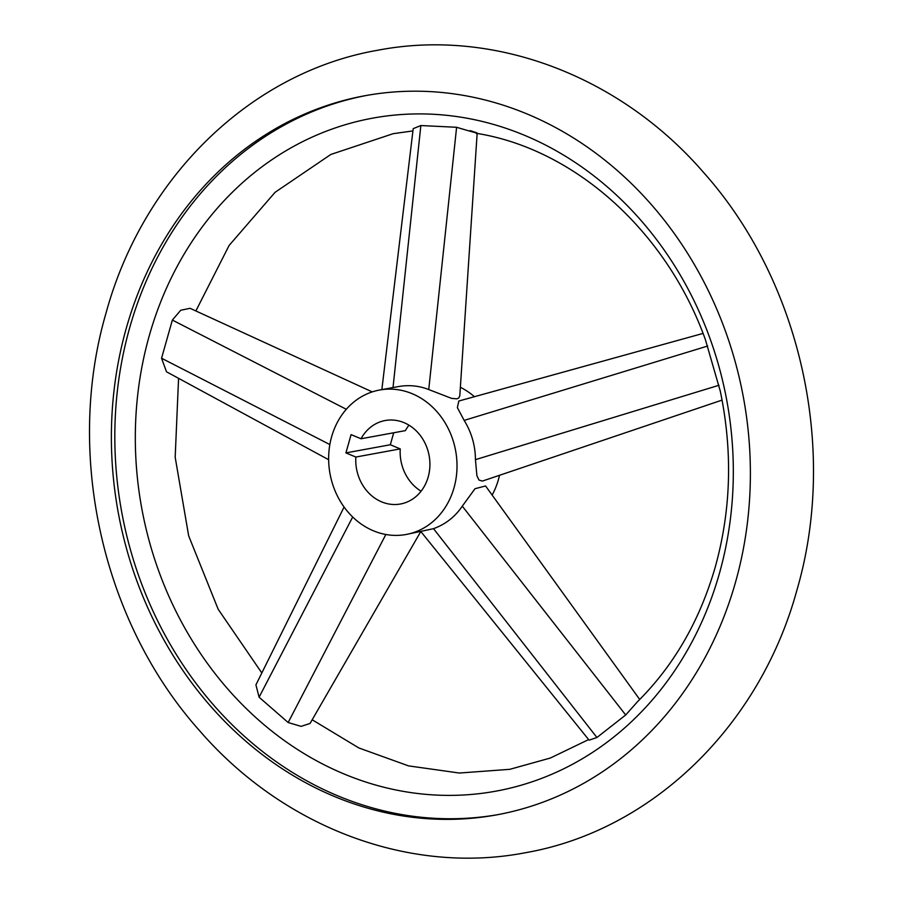 <?xml version="1.0" encoding="UTF-8"?>
<svg xmlns="http://www.w3.org/2000/svg" width="903" height="903" viewBox="0 0 903 903"><rect width="100%" height="100%" fill="white"/><g stroke="black" fill="none" stroke-linecap="round" stroke-linejoin="round"><path stroke-width="1.35" d="M126.307 328.139A365.557 317.845 -100.4 0 0 496.842 814.833A365.557 317.845 -100.4 0 0 735.46 582.424A365.557 317.845 -100.4 0 0 364.936 95.729A365.557 317.845 -100.4 0 0 126.307 328.139M328.647 459.717L166.502 371.788L161.558 358.243L172.36 320.068L180.713 310.26L190.104 308.307L372.239 391.902M149.288 335.668A342.102 297.448 -100.4 0 0 343.975 773.939A342.102 297.448 -100.4 0 0 719.352 573.631A342.102 297.448 -100.4 0 0 524.666 135.36A342.102 297.448 -100.4 0 0 149.288 335.668M705.435 339.754L720.278 391.123C732.807 451.342 731.125 509.992 715.244 567.084C699.723 620.812 673.807 665.68 637.495 701.699L625.7 714.973L596.928 737.503L589.095 740.155L421.024 531.754M420.629 531.822L310.056 723.461L301.117 726.362L288.159 722.535L259.093 697.206L255.921 684.88L344.077 507.023M381.845 389.611L413.202 128.655L420.854 125.551L456.602 127.278C471.75 131.861 486.096 135.698 470.034 130.608M498.558 814.517A365.557 317.845 79.6 0 1 129.75 327.507A365.557 317.845 79.6 0 1 366.652 95.425M331.638 436.725A73.436 63.853 79.6 0 1 379.576 390.028A73.436 63.853 79.6 0 1 454.017 487.801A73.436 63.853 79.6 0 1 406.079 534.497A73.436 63.853 79.6 0 1 331.638 436.725M460.361 387.285A73.436 63.853 79.6 0 1 474.436 396.699M499.506 475.362A73.436 63.853 79.6 0 1 498.411 479.662A73.436 63.853 79.6 0 1 492.135 495.058M722.073 400.097L482.349 481.096L478.962 480.024L476.886 475.621L475.452 459.65C475.317 445.461 471.558 432.379 464.153 420.403L457.369 407.625L458.826 401.022L703.042 333.421M477.145 133.452L459.796 395.92L458.645 398.099L456.873 398.821L451.669 398.404L428.744 389.554C418.969 385.705 408.799 384.723 398.223 386.608L379.576 390.028M361.019 438.768A42.43 36.888 79.6 0 1 385.175 420.527A42.43 36.888 79.6 0 1 428.18 477.021A42.43 36.888 79.6 0 1 400.481 503.998A42.43 36.888 79.6 0 1 355.85 457.042L345.917 452.9L351.086 434.625L361.019 438.768L405.413 430.618A42.43 36.888 79.6 0 1 408.969 425.178M421.08 491.198A42.43 36.888 79.6 0 1 400.243 448.893L355.85 457.042M406.079 534.497L433.519 528.673C445.551 524.282 455.135 516.776 462.291 506.154L475.001 488.715L485.566 485.961L639.719 699.486M393.708 432.763L390.322 444.75L345.917 452.9M390.322 444.75L400.243 448.893M428.744 389.554L456.602 127.278M393.019 387.568L420.854 125.551M475.452 459.65L718.991 385.265M464.153 420.403L707.704 346.018M329.855 444.558L161.558 358.243M352.701 517.001L259.093 697.206M462.291 506.154L625.7 714.973M433.519 528.673L596.928 737.503M346.312 409.285L172.36 320.068M385.852 534.486L288.159 722.535M525.106 852.782C408.675 875.154 282.334 826.753 199.044 730.087C102.152 621.422 64.869 453.69 106.102 312.81C142.967 177.575 250.537 72.217 377.894 50.218C494.325 27.846 620.666 76.247 703.956 172.913C800.848 281.578 838.131 449.31 796.897 590.19C760.033 725.425 652.463 830.783 525.106 852.782M588.632 739.58L550.322 758.046L509.8 769.322L459.379 773.036L408.54 765.879L358.909 747.977L312.178 719.77M195.872 310.948L229.114 245.447L275.076 192.316L330.837 154.458L393.2 133.678L412.931 130.924M476.152 133.283C573.653 148.623 666.279 230.344 705.491 339.9M261.825 672.961L218.187 609.277L188.671 535.851L175.182 457.245L178.568 378.334"/></g></svg>
